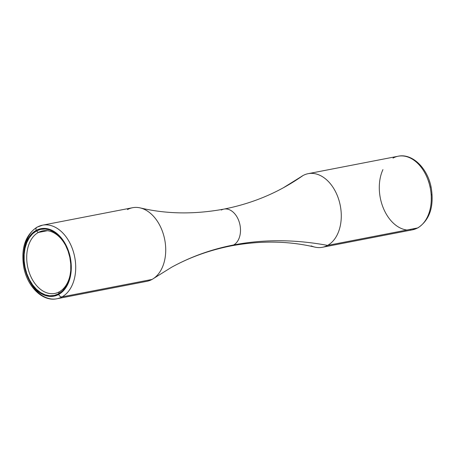 <?xml version="1.0" encoding="UTF-8"?>
<svg xmlns="http://www.w3.org/2000/svg" width="455" height="455" viewBox="0 0 455 455"><rect width="100%" height="100%" fill="white"/><g stroke="black" fill="none" stroke-linecap="round" stroke-linejoin="round"><path stroke-width="0.68" d="M283.419 187.739A405.507 290.705 61.2 0 0 302.979 175.556A37.486 25.474 79 0 1 338.19 197.902A37.486 25.474 79 0 1 327.577 245.404A405.507 290.705 61.2 0 0 233.648 244.961A18.746 12.734 79 0 1 229.917 246.047A18.746 12.734 -101 0 0 233.648 244.961A405.507 290.705 -118.8 0 1 327.577 245.404A37.486 25.474 79 0 1 311.197 245.893M299.76 177.774A37.486 25.474 79 0 1 302.979 175.556A405.507 290.705 -118.8 0 1 284.364 187.221M225.083 208.953A18.746 12.734 79 0 1 239.757 223.94A18.746 12.734 79 0 1 233.648 244.961A18.746 12.734 -101 0 0 239.757 223.94A18.746 12.734 -101 0 0 225.083 208.953A18.746 12.734 -101 0 0 221.352 210.039M59.264 291.837A31.867 21.652 -101 0 0 70.747 270.503A31.867 21.652 79 0 1 59.264 291.837A31.867 21.652 79 0 1 54.873 293.429A31.867 21.652 79 0 1 28.324 269.599A31.867 21.652 79 0 1 38.351 232.46L36.389 230.975A33.738 22.926 79 0 1 65.873 245.865A33.738 22.926 79 0 1 70.724 270.873A33.738 22.926 79 0 1 58.524 293.845L59.264 291.837L58.524 293.845L54.293 295.449L49.794 295.784L45.204 294.834L40.705 292.639L36.463 289.283L32.641 284.898L29.393 279.643L26.834 273.728L25.07 267.381L24.172 260.84L24.16 254.356L25.048 248.185L26.799 242.56L29.336 237.703L32.578 233.79L36.389 230.975L40.62 229.371L45.119 229.036L49.709 229.985L54.208 232.181L58.45 235.536L62.272 239.921L65.52 245.177L68.079 251.092L69.843 257.439L70.741 263.98L70.752 270.463L69.865 276.634L68.119 282.259L65.577 287.116L62.335 291.029L58.524 293.845A33.738 22.926 79 0 1 26.834 273.728A33.738 22.926 79 0 1 36.389 230.975L38.351 232.46A31.867 21.652 79 0 1 42.742 230.867A31.867 21.652 79 0 1 66.038 246.206A31.867 21.652 -101 0 0 38.351 232.46L47.411 230.708L38.351 232.46A31.867 21.652 -101 0 0 29.33 272.841A31.867 21.652 -101 0 0 59.264 291.837M36.9 227.238A3.122 2.241 61.2 0 0 36.184 230.395A34.364 23.347 79 0 1 68.46 250.881A34.364 23.347 79 0 1 58.729 294.425L62.614 291.558L65.912 287.577L68.5 282.623L70.28 276.896L71.185 270.611L71.173 264.008L70.258 257.348L68.46 250.881L65.856 244.858L62.545 239.506L58.655 235.036L54.333 231.618L49.749 229.383L45.079 228.421L40.495 228.763L36.184 230.395L32.299 233.261L29.001 237.243L26.413 242.196L24.633 247.924L23.728 254.208L23.74 260.812L24.661 267.472L26.453 273.938L29.057 279.962L32.368 285.313L36.258 289.784L40.58 293.202L45.164 295.437L49.834 296.398L54.418 296.057L58.729 294.425A3.122 2.241 61.2 0 0 62.005 296.899A37.486 25.474 -101 0 0 74.222 254.857A37.486 25.474 -101 0 0 44.869 224.884A37.486 25.474 -101 0 0 37.407 227.045A37.486 25.474 -101 0 0 25.19 269.087A37.486 25.474 -101 0 0 54.543 299.066A37.486 25.474 -101 0 0 62.005 296.899A3.122 2.241 -118.8 0 1 58.729 294.425A34.364 23.347 79 0 1 26.453 273.938A34.364 23.347 79 0 1 36.184 230.395A3.122 2.241 -118.8 0 1 36.9 227.238A3.122 2.241 -118.8 0 1 37.407 227.045A37.486 25.474 79 0 1 42.571 225.168A37.486 25.474 79 0 1 73.807 253.207A37.486 25.474 79 0 1 62.005 296.899A37.486 25.474 79 0 1 56.841 298.776C42.457 301.921 27.169 286.44 23.734 267.079C20.828 248.487 25.23 235.201 36.929 227.221L42.571 225.168L132.581 207.719A37.486 25.474 -101 0 1 163.817 235.758A37.486 25.474 -101 0 1 152.021 279.444L62.005 296.899L152.021 279.444A37.486 25.474 -101 0 1 146.857 281.326L56.841 298.776M392.995 158.101A37.486 25.474 79 0 1 400.457 155.934A37.486 25.474 79 0 1 429.81 185.913A37.486 25.474 79 0 1 417.593 227.955L327.577 245.404L417.593 227.955A37.486 25.474 -101 0 0 429.389 184.264A37.486 25.474 -101 0 0 398.159 156.224C412.543 153.079 427.831 168.56 431.266 187.921C434.172 206.513 429.77 219.799 418.071 227.779L412.429 229.832A37.486 25.474 -101 0 0 417.593 227.955A3.122 2.241 61.2 0 0 418.099 227.762A3.122 2.241 -118.8 0 1 417.593 227.955A37.486 25.474 79 0 1 410.131 230.116M406.941 230.02A37.486 25.474 79 0 1 383.116 207.56A37.486 25.474 79 0 1 382.934 169.607M233.648 244.961A405.507 290.705 61.2 0 0 171.581 267.261A405.507 290.705 -118.8 0 1 233.648 244.961M154.734 277.641A37.486 25.474 -101 0 0 165.046 241.48A37.486 25.474 -101 0 0 143.803 209.107A37.486 25.474 -101 0 0 127.423 209.596M302.979 175.556A37.486 25.474 79 0 1 308.143 173.673A37.486 25.474 79 0 1 339.379 201.719A37.486 25.474 79 0 1 327.577 245.404A37.486 25.474 79 0 1 322.419 247.281L412.429 229.832M428.547 181.062L430.339 187.528M431.26 194.188L431.272 200.792M314.809 247.099C288.493 240.871 260.579 240.473 231.066 245.899C209.579 250.153 189.735 257.28 171.552 267.278L153.841 278.306M301.159 176.694L283.448 187.722C265.265 197.72 245.421 204.847 223.934 209.101C194.421 214.527 166.507 214.129 140.191 207.901M398.159 156.224L308.143 173.673"/></g></svg>
